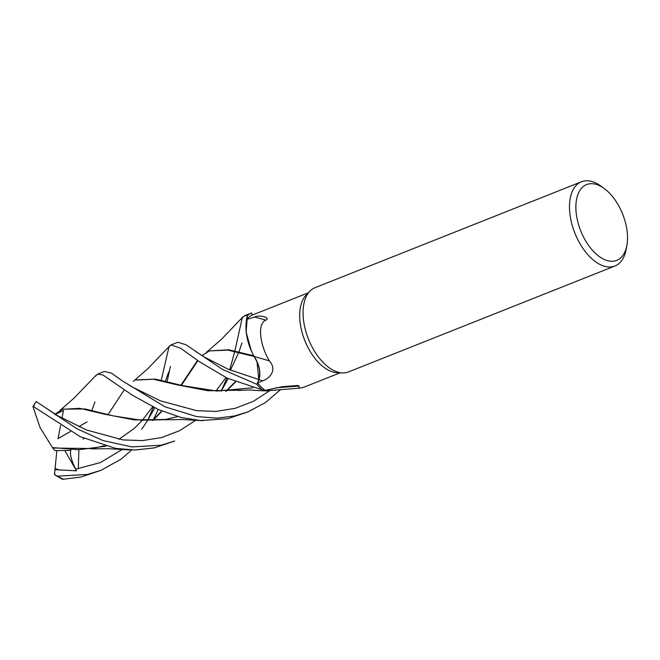 <?xml version="1.0" encoding="UTF-8"?>
<svg xmlns="http://www.w3.org/2000/svg" width="660" height="660" viewBox="0 0 660 660"><rect width="100%" height="100%" fill="white"/><g stroke="black" fill="none" stroke-linecap="round" stroke-linejoin="round"><path stroke-width="0.99" d="M161.287 380.234L168.927 347.028L171.072 344.924L180.675 348.249L199.46 361.738L227.238 378.188L262.201 389.846L267.094 390.951L262.201 389.846A45.276 25.055 -111.7 0 1 256.93 384.326L258.769 379.525C260.84 372.347 259.231 364.625 253.951 356.375L253.902 356.103A37.471 20.732 -111.7 0 1 250.33 348.455A37.471 20.732 -111.7 0 1 246.7 319.399A43.048 23.826 -111.7 0 1 252.285 315.084L308.319 292.801M247.417 315.554L246.106 332.046L251.328 350.873L246.106 332.071L247.401 315.628A45.276 25.055 -111.7 0 1 251.534 312.98L244.588 315.703L247.417 315.554A45.317 25.08 -111.7 0 1 251.518 312.947M626.893 245.281L626.183 249.208A45.317 25.08 -111.7 0 1 614.93 265.997L348.505 371.918A45.317 25.08 -111.7 0 1 342.829 372.925A45.317 25.08 -111.7 0 1 342.367 372.908A45.317 25.08 -111.7 0 1 308.459 339.075A45.317 25.08 -111.7 0 1 309.878 291.192A45.317 25.08 -111.7 0 1 315.018 287.694L581.443 181.78A45.317 25.08 -111.7 0 1 587.119 180.774A45.317 25.08 -111.7 0 1 601.161 186.26L604.37 188.628A40.788 22.572 -111.7 0 1 626.893 245.281A40.788 22.572 -111.7 0 1 611.655 261.294A40.788 22.572 -111.7 0 1 577.871 222.09A40.788 22.572 -111.7 0 1 591.731 183.686A40.788 22.572 -111.7 0 1 604.37 188.628M342.367 372.908L337.021 372.669A43.048 23.826 -111.7 0 1 304.804 340.527A43.048 23.826 -111.7 0 1 306.158 295.036L309.878 291.192M614.93 265.997A45.317 25.08 -111.7 0 1 609.254 267.003A45.317 25.08 -111.7 0 1 573.136 228.327A45.317 25.08 -111.7 0 1 581.443 181.78M262.144 311.157L261.55 311.388M246.7 319.399L254.611 317.072C256.831 315.967 259.644 315.769 263.043 316.495C264.866 316.899 269.445 318.516 265.807 320.125C257.103 323.664 259.809 345.031 269.428 360.954C277.15 369.773 270.311 378.064 262.837 380.787L257.59 382.99A43.048 23.826 -111.7 0 0 265.171 390.349L282.686 386.636L297.85 385.506L299.128 386.092L298.848 388.03L300.325 388.088L303.715 387.288L340.131 372.809M275.426 387.932A780.879 602.902 -2.9 0 1 299.128 386.092M300.325 388.088L269.313 390.588A37.471 20.732 -111.7 0 1 265.171 390.349M257.021 361.812L258.786 379.525L256.93 384.326A45.276 25.055 -111.7 0 0 262.201 389.846L265.79 390.811L271.846 390.349M253.902 356.103A37.471 20.732 -111.7 0 0 254.125 356.507A18.43 10.197 -111.7 0 1 258.893 379.649L257.59 382.99M258.786 379.525C260.873 372.347 259.273 364.633 253.984 356.383M254.125 356.507A766.821 199.988 166.3 0 1 269.428 360.954M254.611 317.072A780.879 203.66 166.3 0 1 265.807 320.125M252.376 315.043L251.534 312.98A45.276 25.055 -111.7 0 0 247.401 315.628L246.337 319.869L246.304 333.556L250.33 348.455M280.599 389.565L265.501 402.534L248.011 411.865L234.523 415.981L216.925 418.143L196.573 416.567L164.917 406.799L122.537 380.985L111.367 373.098L104.346 371.456L97.754 374.072L102.968 375.012L132.272 395.142L158.532 409.596L181.285 417.549L200.731 420.544L227.692 418.696L247.97 411.889M95.345 376.282L97.754 374.072M262.135 389.821A45.317 25.08 -111.7 0 1 256.921 384.351L222.395 369.377L186.013 344.767L177.829 342.235L171.072 344.924M131.703 449.996L120.978 459.228L101.112 470.275L87.491 474.441L57.791 476.132L55.44 475.291L54.59 473.781M62.898 478.731C61.537 479.053 61.669 479.218 63.294 479.226L80.875 477.064L101.104 470.275M234.811 351.112L242.253 317.881L244.588 315.703M160.933 445.236L131.992 446.927L103.026 440.566L76.642 428.612L36.176 401.519L33.148 406.255L33 406.774L33.536 406.601L80.215 436.681L115.591 448.379L135.044 450.005L154.209 447.909L174.694 441.02L160.933 445.236M84.125 438.496L83.086 439.032M147.914 419.95L153.368 407.253M78.87 450.136L78.284 468.814M107.984 414.653L124.311 389.796M136.117 380.045L155.587 379.153L182.837 385.688L216.859 391.042L252.838 387.783M136.488 379.888L153.145 379.178L177.301 384.879L207.958 390.745L242.047 390.159M94.916 401.948L91.839 410.471M131.678 386.686L160.339 400.818L196.672 410.677L216.175 411.403L235.191 408.325L253.283 401.371L269.445 390.885L253.283 401.371L235.191 408.325L216.175 411.403L196.672 410.677L160.339 400.818L131.719 386.71L122.537 380.985M204.105 356.936L228.236 369.229L258.769 379.525L256.921 384.351M55.052 468.484L59.194 469.92L76.461 470.819L75.685 469.169C71.148 459.987 69.572 453.56 70.95 449.889M54.516 474.565L56.834 450.598M170.395 366.448L167.079 381.653M158.202 409.456L153.45 419.57M201.96 355.666L209.319 350.93L227.857 350.097L254.009 356.458M70.43 450.392L54.928 450.59L52.717 448.033L95.015 448.569M152.51 420.445L161.741 410.957M180.906 385.25L197.546 360.352M75.685 469.169L100.411 462.569L122.356 449.377L100.411 462.569L75.685 469.169M141.685 429.256L147.394 420.775L141.685 429.256M147.593 420.461L154.729 407.897L147.593 420.461M168.721 371.91L165.412 381.208M221.133 391.207L226.933 378.04M229.738 369.913L234.704 351.565M106.012 446.193L78.573 449.732L52.445 447.562L40.078 427.589L33 406.774M152.988 420.436L162.088 411.097M181.385 385.358L197.885 360.599M209.319 350.93L228.739 349.775L253.737 355.798M52.717 448.033L52.297 447.307M62.007 418.036L63.459 410.503L54.962 414.166L62.428 409.324L79.703 408.301L103.703 413.993L134.194 419.909L168.135 419.447M225.852 391.264L235.191 381.851M55.267 414.348L63.467 410.503M54.648 414.298L86.699 430.064L123.073 439.931L142.444 440.583L161.634 437.572L179.668 430.658L195.929 420.115L179.668 430.658L161.634 437.572L142.444 440.583L123.073 439.931L86.699 430.064L58.063 415.932L47.619 409.117M221.174 391.207L228.187 378.642L221.174 391.207M235.562 382.008L226.264 391.264M164.456 419.727L141.1 420.205L113.38 415.907L85.066 408.969L62.849 409.159M87.062 421.888L78.845 426.624M70.471 431.459L58.03 438.628L60.555 425.552M55.44 475.291L62.221 479.218M76.461 470.819L64.845 450.532M258.893 379.649A760.889 198.445 166.3 0 1 262.837 380.787M63.286 479.226A45.317 25.08 -111.7 0 1 57.791 476.132M33.536 406.601A45.317 25.08 -111.7 0 1 36.176 401.519M195.599 351.367L204.146 356.961L228.236 369.229L258.769 379.525M54.97 469.689L59.194 469.92M282.686 386.636L283.379 386.578M169.859 345.774L147.815 368.709L133.328 381.348M238.111 390.514C254.727 389.557 247.549 390.225 267.094 390.951M152.592 406.89L142.329 420.28M142.048 420.593L134.351 428.332L118.849 439.354M104.313 445.731L91.294 448.874M91.261 448.874L108.512 448.701L129.838 449.938M243.136 316.685L221.546 339.207L206.506 352.291M241.956 343.002L238.846 352.159M238.689 352.588L230.406 370.219M226.017 377.586L215.952 390.992M177.606 416.584L164.167 419.76L182.82 419.554L203.008 420.676M63.22 409.002L62.428 409.324M96.269 375.094L73.953 398.211L59.779 410.602"/></g></svg>
